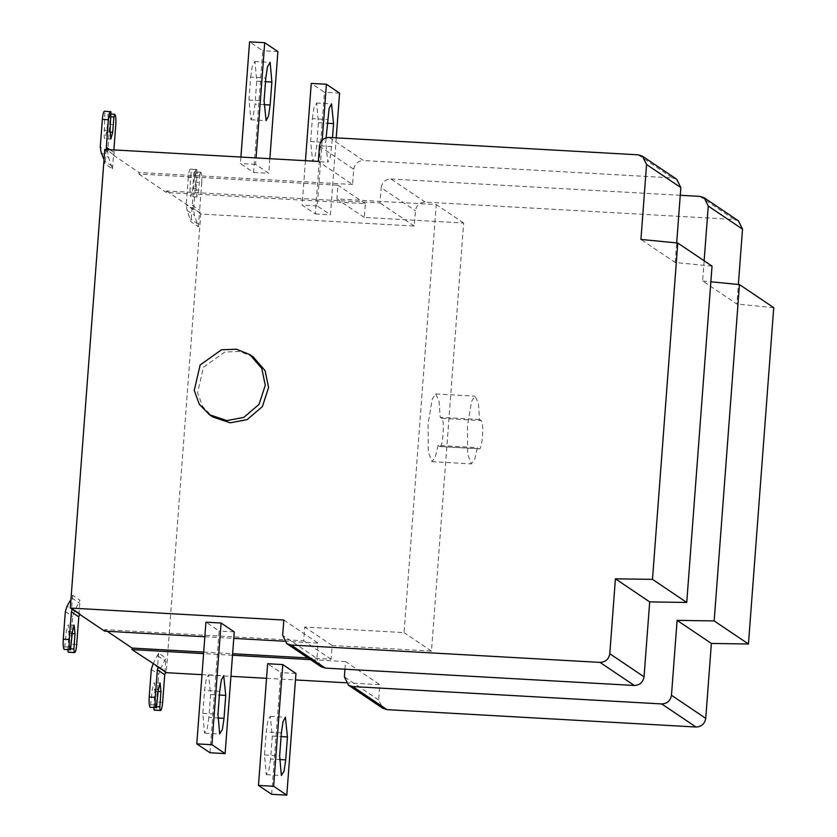 <?xml version="1.0" encoding="UTF-8"?>
<svg xmlns="http://www.w3.org/2000/svg" width="837" height="837" viewBox="0 0 837 837"><rect width="100%" height="100%" fill="white"/><g stroke="black" fill="none" stroke-linecap="round" stroke-linejoin="round"><path stroke-width="0.63" stroke-dasharray="4.18 3.14" d="M312.347 118.666L313.99 107.523L316.7 103.129L318.416 122.746L316.689 145.68L315.047 156.822L312.661 161.342L310.621 141.599L312.347 118.666L327.497 119.513M326.116 137.833L325.771 142.447L327.811 162.19L330.197 157.68L332.498 137.645M305.453 160.683L302.115 205.096L315.298 213.969L324.442 92.279L311.259 83.397M339.592 93.127L324.442 92.279M336.223 137.854L330.437 214.816L317.254 205.944L322.203 140.177M315.298 213.969L330.437 214.816M317.254 205.944L302.115 205.096M196.036 188.377L197.187 173.092L191.129 172.746L189.978 188.032L190.135 195.094L190.826 196.611L192.615 189.811L193.765 174.525L199.823 174.86L198.672 190.156L196.925 196.957L196.036 188.377L189.978 188.032M193.765 174.525L194.519 171.815L200.577 172.16L199.823 174.86M200.577 172.16L194.78 171.993C195.691 173.228 195.994 176.638 195.68 182.236L201.738 182.581C202.052 176.973 201.748 173.562 200.838 172.338M201.738 182.581L199.656 210.192L200.189 213.194L192.698 207.974L192.28 205.222L194.351 177.601L188.294 177.266C188.817 171.805 189.57 169.095 190.564 169.158L191.129 172.746M197.187 173.092L196.622 169.492L190.397 169.095L196.622 169.492C195.628 169.44 194.875 172.14 194.351 177.601M196.883 169.67L190.826 169.336M188.294 177.266L186.222 204.877L187.07 210.38L191.024 221.847L198.411 226.817L194.456 215.36L193.598 209.846L195.68 182.236M198.411 226.817L199.436 213.153L200.189 213.194M270.571 759.033L268.928 770.176L266.218 774.57L264.513 754.953L266.229 732.019L267.871 720.877L270.257 716.357L272.297 736.1L270.571 759.033L279.443 759.536M271.659 794.303L280.813 672.603L267.631 663.731M295.953 673.461L280.813 672.603M162.65 702.369L156.592 702.023C156.08 707.485 155.316 710.194 154.322 710.132M160.338 669.045L165.977 658.123L158.601 653.153L152.962 664.076L160.338 669.045L158.674 674.413L156.592 702.023M153.862 707.663L154.908 691.257L154.751 684.195L154.06 682.678L152.271 689.479L150.367 707.464M151.12 704.764L157.178 705.11M156.739 706.71L153.757 706.543M165.705 671.829L164.952 671.787L165.977 658.123M158.601 653.153L157.565 666.817M738.401 220.832L734.133 219.461L425.206 202.094C419.682 202.366 416.418 205.253 415.424 210.757L414.273 226.042L200.754 214.042L166.27 672.676L164.952 671.787M425.206 202.094L390.931 179.013C385.407 179.285 382.153 182.173 381.159 187.676L415.424 210.757M390.931 179.013L680.261 195.272M704.137 260.788L702.62 280.97L736.895 304.061L738.37 284.475M773.733 307.66L736.895 304.061M702.62 280.97L710.864 281.776M345.963 682.783L379.789 684.676L378.638 699.973L382.771 708.28M201.989 674.685L230.928 676.317M266.532 678.315L295.461 679.937M344.949 669.202L345.524 661.596L379.789 684.676M345.524 661.596L310.527 659.629M232.508 655.245L203.579 653.613M479.559 419.515L440.189 417.297L441.769 418.364C444.96 419.703 442.721 449.375 439.655 446.498L479.026 448.705C482.102 451.593 484.33 421.911 481.139 420.582L479.559 419.515L478.408 403.319L475.134 396.173L471.629 401.195L467.433 426.117L467.653 454.031L471.325 463.886L474.725 459.168L477.446 447.638L479.287 448.799L439.917 446.592L438.065 445.43L477.446 447.638M438.065 445.43L435.355 456.96L431.955 461.668L428.282 451.813L428.063 423.909L432.258 398.977L435.763 393.955L439.027 401.101L440.189 417.297M250.661 77.119L252.303 65.977L255.013 61.572L256.729 81.199L255.003 104.133L253.36 115.276L250.974 119.785L248.934 100.053L250.661 77.119L265.81 77.967M240.91 157.063L240.428 163.539L253.601 172.422L262.755 50.733L249.572 41.85M277.894 51.58L262.755 50.733M269.849 158.685L268.75 173.269L255.567 164.397L256.059 157.911M253.601 172.422L268.75 173.269M255.567 164.397L240.428 163.539M110.944 111.792L104.887 111.447L104.196 137.216L104.887 138.733L106.676 131.922L108.58 113.937L111.143 114.083M104.029 159.637L105.085 163.958L112.461 168.928L108.517 157.471L107.659 151.968L109.731 124.347L115.788 124.692M108.58 113.937L108.841 114.114C109.752 115.339 110.055 118.749 109.731 124.347M107.827 116.636L111.122 116.824M111.248 115.203L105.19 114.857M113.895 149.917L114.24 155.305L106.561 149.509M106.864 150.336L106.111 150.294L105.085 163.958M112.461 168.928L113.497 155.263L114.24 155.305M253.161 356.855L239.727 351.446L224.818 352.032L203.464 367.202L197.584 392.605L202.659 406.562L212.692 416.941M208.884 717.487L207.241 728.629L204.531 733.024L202.816 713.396L204.542 690.462L206.184 679.32L208.57 674.81L210.61 694.553L208.884 717.487L217.756 717.979M209.972 752.745L219.116 631.056L205.944 622.184M234.266 631.904L219.116 631.056M76.711 644.48L70.653 644.134C70.13 649.606 69.377 652.305 68.383 652.243M70.653 644.134L72.725 616.524L74.399 611.156L80.038 600.244L72.652 595.264L70.957 599.428M67.912 649.784L68.969 633.368L68.812 626.306L68.121 624.789L66.332 631.59L64.428 649.585M65.181 646.886L71.239 647.221M70.789 648.821L67.818 648.654M79.756 613.95L79.013 613.908L80.038 600.244M72.652 595.264L71.626 608.928M79.567 614.285L79.013 613.908M204.845 636.769L233.774 638.39M284.277 641.226L318.102 643.13L316.951 658.416L282.686 635.335M283.837 620.05L318.102 643.13M321.073 666.733L316.951 658.416M712.046 266.114L675.208 262.504L640.933 239.424M675.208 262.504L676.683 242.918M319.462 146.119L353.737 169.21L352.586 184.496L318.322 161.415M353.737 169.21C354.731 163.707 357.995 160.819 363.509 160.547L329.244 137.456M638.171 154.824L672.446 177.915L363.509 160.547M672.446 177.915L676.714 179.285M352.586 184.496L139.068 172.495L138.952 174.023L337.939 185.207L336.903 198.965L436.244 204.552L404.062 632.615L304.72 627.028L303.685 640.786L104.698 629.602L104.583 631.129M113.497 155.263L139.068 172.495M104.792 149.404L106.111 150.294M308.037 657.955L331.096 659.253L332.132 645.494L431.473 651.081L463.656 223.019L364.315 217.432L365.35 203.673L166.364 192.489L166.479 190.962L380.008 202.962L381.159 187.676M138.952 174.023L166.364 192.489M365.35 203.673L337.939 185.207M364.315 217.432L336.903 198.965M463.656 223.019L436.244 204.552M431.473 651.081L404.062 632.615M332.132 645.494L304.72 627.028M331.096 659.253L303.685 640.786M203.694 652.086L232.623 653.718M107.178 631.276L104.698 629.602M414.273 226.042L380.008 202.962M199.436 213.153L200.754 214.042M192.803 208.225L192.05 208.183L191.024 221.847M166.479 190.962L192.05 208.183M318.416 122.746L327.215 123.248M310.621 141.599L325.771 142.447M331.829 146.538L316.689 145.68M198.672 190.156L192.615 189.811M200.085 212.943L192.698 207.974M192.28 205.222L199.656 210.192M193.598 209.846L186.222 204.877M187.07 210.38L194.456 215.36M197.982 224.065L190.595 219.095M264.513 754.953L279.652 755.801M272.297 736.1L281.096 736.591M281.378 732.867L266.229 732.019M157.764 655.831L165.14 660.811M151.288 669.443L158.674 674.413M158.329 689.814L152.271 689.479M154.908 691.257L158.214 691.435M699.858 196.381L734.133 219.461M378.638 699.973L344.373 676.882M441.769 418.364L481.139 420.582M256.729 81.199L265.528 81.691M248.934 100.053L264.084 100.9M263.875 104.635L255.003 104.133M104.625 111.269L110.683 111.614M112.043 166.176L104.656 161.206M101.131 152.501L108.517 157.471M107.659 151.968L100.273 146.988M114.899 114.449L108.841 114.114M110.003 132.11L106.676 131.922M104.039 130.153L110.097 130.488M109.835 149.687L113.717 152.303M114.146 155.054L106.759 150.085M202.816 713.396L217.965 714.254M210.61 694.553L219.409 695.045M219.692 691.32L204.542 690.462M71.815 597.953L79.201 602.922M74.399 611.156L67.012 606.187M65.349 611.554L72.725 616.524M72.39 631.935L66.332 631.59M68.969 633.368L72.264 633.557M316.376 103.014L331.525 103.861M312.661 161.342L327.811 162.19M196.925 196.957L190.867 196.622M266.543 774.685L281.692 775.543M270.257 716.357L285.407 717.215M160.087 683.013L154.029 682.668M431.955 461.668L471.325 463.886M435.763 393.955L475.134 396.173M254.689 61.457L269.828 62.315M250.974 119.785L266.114 120.643M110.976 139.068L104.918 138.733M204.856 733.139L219.995 733.986M208.57 674.81L223.709 675.658M74.137 625.124L68.079 624.789"/><path stroke-width="1.26" d="M332.498 137.645L333.555 123.604L331.525 103.861L329.129 108.371L326.116 137.833M322.203 140.177L326.409 84.255L339.592 93.127L336.223 137.854M326.409 84.255L311.259 83.397L305.453 160.683M279.652 755.801L281.358 775.428L284.078 771.023L285.71 759.881L287.436 736.947L285.407 717.215L283.011 721.724L281.378 732.867L279.652 755.801M273.626 786.267L282.77 664.578L267.631 663.731L258.476 785.42L271.659 794.303L286.798 795.15L273.626 786.267L258.476 785.42M282.77 664.578L295.953 673.461L286.798 795.15M155.274 697.388C154.95 702.996 155.253 706.407 156.163 707.631L150.105 707.286C149.195 706.062 148.892 702.651 149.216 697.054L155.274 697.388L157.346 669.778L158.319 666.859L165.705 671.829L164.732 674.748L162.65 702.369C162.137 707.83 161.374 710.529 160.38 710.477L154.322 710.132L160.38 710.477L154.06 709.954L153.862 707.663M153.108 663.814L151.288 669.443L149.216 697.054M156.425 707.809L158.329 689.814L160.087 683.013L160.966 691.592L159.815 706.878L156.739 706.71M159.815 706.878L160.118 710.299M203.579 653.613L131.995 649.596L158.319 666.859M680.261 195.272L699.858 196.381L704.137 197.752L708.259 206.059L704.137 260.788M738.37 284.475L742.524 229.15L738.401 220.832M773.733 307.66L739.458 284.58L714.17 620.918L748.445 643.998L773.733 307.66M710.864 281.776L739.458 284.58M714.17 620.918L677.102 620.363L711.377 643.444L748.445 643.998M382.771 708.28L387.039 709.65L695.966 727.018C701.49 726.746 704.754 723.859 705.748 718.355L711.377 643.444M677.102 620.363L671.473 695.275L705.748 718.355M344.949 669.202L344.373 676.882L348.495 685.2L352.764 686.57L387.039 709.65M695.966 727.018L661.701 703.938L352.764 686.57M661.701 703.938C667.215 703.666 670.479 700.778 671.473 695.275M164.952 671.787L166.27 672.676L201.989 674.685M230.928 676.317L266.532 678.315M295.461 679.937L345.963 682.783M310.527 659.629L232.508 655.245M271.868 82.047L270.163 62.43L267.442 66.824L265.81 77.967L264.084 100.9L266.114 120.643L268.51 116.123L270.142 104.981L271.868 82.047L265.528 81.691M256.059 157.911L264.722 42.697L277.894 51.58L269.849 158.685M264.722 42.697L249.572 41.85L240.91 157.063M104.458 111.206L110.944 111.792L110.097 130.488L110.84 139.026L112.733 132.267L110.003 132.11M110.683 111.614C109.689 111.551 108.925 114.25 108.412 119.722L102.355 119.377C102.867 113.916 103.631 111.216 104.625 111.269M102.355 119.377L100.273 146.988L101.131 152.501L104.029 159.637M113.895 149.917L115.788 124.692C116.102 119.095 115.809 115.673 114.899 114.449L113.884 116.981L112.733 132.267M111.143 114.083L114.638 114.271M111.122 116.824L113.884 116.981M106.759 150.085L106.33 147.333L108.412 119.722M226.911 420.592L209.376 414.702L199.332 404.334L194.257 390.366L200.137 364.963L221.491 349.793L236.411 349.207L249.844 354.616L261.782 368.426L265.277 385.282L259.072 404.355L243.808 417.381L226.911 420.592M209.376 414.702L212.692 416.941L230.227 422.821L247.135 419.609L262.399 406.594L268.593 387.521L265.099 370.665L253.161 356.855L249.844 354.616M217.965 714.254L219.671 733.871L222.391 729.477L224.023 718.334L225.749 695.401L223.709 675.658L221.324 680.178L219.692 691.32L217.965 714.254M211.928 744.721L221.083 623.031L205.944 622.184L196.789 743.873L209.972 752.745L225.111 753.603L211.928 744.721L196.789 743.873M221.083 623.031L234.266 631.904L225.111 753.603M69.325 639.51C69.011 645.107 69.314 648.518 70.224 649.742L64.167 649.407C63.256 648.183 62.953 644.762 63.267 639.165L69.325 639.51L71.407 611.899L72.38 608.97L79.756 613.95L78.783 616.869L76.711 644.48C76.188 649.941 75.435 652.651 74.441 652.588L68.383 652.243L74.441 652.588L68.121 652.065L67.912 649.784M70.957 599.428L67.012 606.187L65.349 611.554L63.267 639.165M70.486 649.92L72.39 631.935L74.137 625.124L75.027 633.714L73.876 648.999L70.789 648.821M73.876 648.999L74.179 652.41M609.786 653.728L644.051 676.809L649.69 601.897L615.415 578.817L609.786 653.728C608.792 659.221 605.528 662.109 600.003 662.391L291.077 645.024L286.809 643.653L282.686 635.335L283.837 620.05L70.308 608.049L72.38 608.97M204.845 636.769L104.583 631.129L79.013 613.908M233.774 638.39L284.277 641.226M291.077 645.024L325.352 668.104L321.073 666.733M325.352 668.104L634.279 685.472L600.003 662.391M644.051 676.809C643.057 682.312 639.803 685.2 634.279 685.472M652.483 579.361L686.748 602.452L712.046 266.114L677.771 243.033L652.483 579.361L615.415 578.817M649.69 601.897L686.748 602.452M70.308 608.049L104.792 149.404L318.322 161.415L319.462 146.119C320.456 140.626 323.72 137.739 329.244 137.456L638.171 154.824L642.439 156.195L646.572 164.512L640.933 239.424L677.771 243.033M676.683 242.918L680.837 187.593L646.572 164.512M676.714 179.285L680.837 187.593M131.995 649.596L132.11 648.068L203.694 652.086M232.623 653.718L308.037 657.955M132.11 648.068L107.178 631.276M327.215 123.248L333.555 123.604M279.443 759.536L285.71 759.881M281.096 736.591L287.436 736.947M156.163 707.631L150.105 707.286M158.214 691.435L160.966 691.592M164.732 674.748L157.346 669.778M158.183 667.099L165.559 672.069M742.524 229.15L708.259 206.059M270.142 104.981L263.875 104.635M106.33 147.333L109.835 149.687M217.756 717.979L224.023 718.334M219.409 695.045L225.749 695.401M70.224 649.742L64.167 649.407M72.264 633.557L75.027 633.714M78.783 616.869L71.407 611.899M72.244 609.21L79.62 614.18M738.611 220.968L704.336 197.877M382.561 708.154L348.286 685.064M286.599 643.517L320.874 666.597M642.649 156.331L676.924 179.411"/></g></svg>
